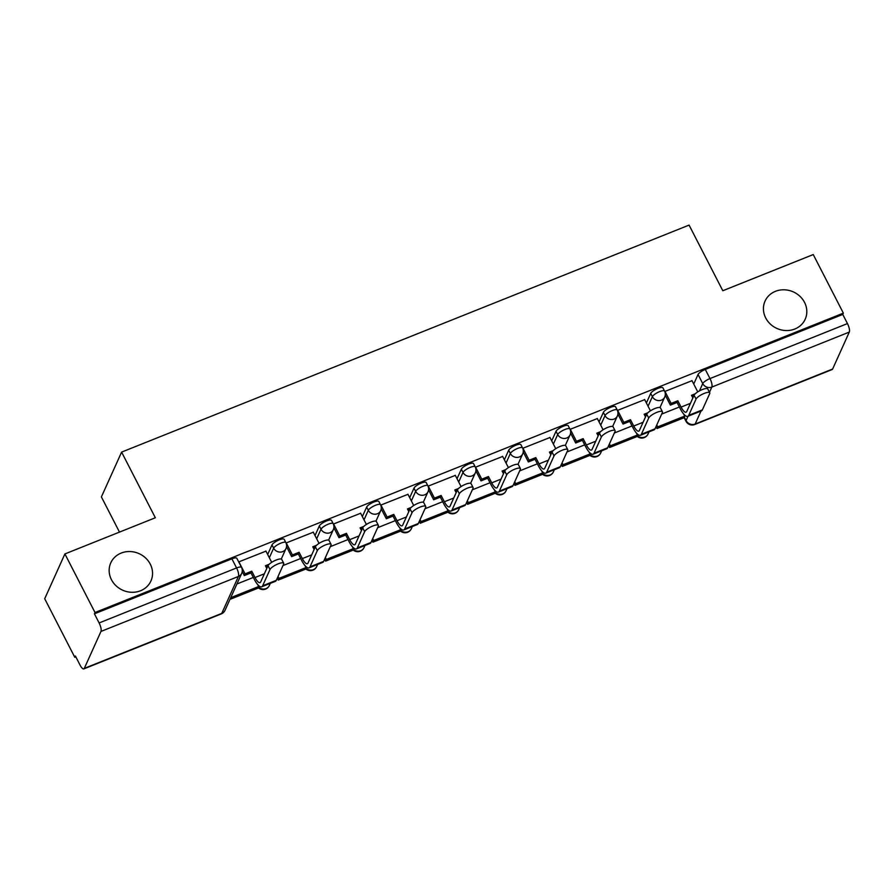 <?xml version="1.0" encoding="UTF-8"?>
<svg xmlns="http://www.w3.org/2000/svg" width="894" height="894" viewBox="0 0 894 894"><rect width="100%" height="100%" fill="white"/><g stroke="black" fill="none" stroke-linecap="round" stroke-linejoin="round"><path stroke-width="1.34" d="M150.281 564.148A22.026 20.026 -155.7 0 1 150.93 580.977A22.026 20.026 -155.7 0 1 131.653 592.286A22.026 20.026 -155.7 0 1 111.437 579.681A22.026 20.026 -155.7 0 1 110.778 562.851A22.026 20.026 -155.7 0 1 130.066 551.542A22.026 20.026 -155.7 0 1 150.281 564.148M804.544 302.407A22.026 20.026 -155.7 0 1 805.192 319.236A22.026 20.026 -155.7 0 1 785.915 330.545A22.026 20.026 -155.7 0 1 765.7 317.94A22.026 20.026 -155.7 0 1 765.04 301.122A22.026 20.026 -155.7 0 1 784.329 289.801A22.026 20.026 -155.7 0 1 804.544 302.407M284.18 539.35A6.884 1.889 152.8 0 0 279.23 539.887A6.884 1.889 152.8 0 0 271.988 544.927L273.653 548.167A6.884 1.889 -27.2 0 1 280.895 543.127A6.884 1.889 -27.2 0 1 285.845 542.591L284.18 539.35M331.518 520.42A6.884 1.889 152.8 0 0 326.578 520.945A6.884 1.889 152.8 0 0 319.326 525.985L320.991 529.226A6.884 1.889 -27.2 0 1 328.232 524.186A6.884 1.889 -27.2 0 1 333.183 523.649L331.518 520.42M378.855 501.478A6.884 1.889 152.8 0 0 373.916 502.015A6.884 1.889 152.8 0 0 366.663 507.054L368.328 510.284A6.884 1.889 -27.2 0 1 375.581 505.244A6.884 1.889 -27.2 0 1 380.52 504.719L378.855 501.478M426.192 482.536A6.884 1.889 152.8 0 0 421.253 483.073A6.884 1.889 152.8 0 0 414.011 488.113L415.665 491.354A6.884 1.889 -27.2 0 1 422.918 486.314A6.884 1.889 -27.2 0 1 427.857 485.777L426.192 482.536M473.541 463.595A6.884 1.889 152.8 0 0 468.59 464.131A6.884 1.889 152.8 0 0 461.349 469.171L463.014 472.412A6.884 1.889 -27.2 0 1 470.255 467.372A6.884 1.889 -27.2 0 1 475.206 466.836L473.541 463.595M520.878 444.664A6.884 1.889 152.8 0 0 515.939 445.19A6.884 1.889 152.8 0 0 508.686 450.23L510.351 453.47A6.884 1.889 -27.2 0 1 517.592 448.43A6.884 1.889 -27.2 0 1 522.543 447.894L520.878 444.664M568.215 425.723A6.884 1.889 152.8 0 0 563.276 426.259A6.884 1.889 152.8 0 0 556.023 431.299L557.688 434.529A6.884 1.889 -27.2 0 1 564.941 429.489A6.884 1.889 -27.2 0 1 569.88 428.964L568.215 425.723M615.553 406.781A6.884 1.889 152.8 0 0 610.613 407.318A6.884 1.889 152.8 0 0 603.372 412.357L605.026 415.598A6.884 1.889 -27.2 0 1 612.278 410.558A6.884 1.889 -27.2 0 1 617.218 410.022L615.553 406.781M662.901 387.84A6.884 1.889 152.8 0 0 657.95 388.376A6.884 1.889 152.8 0 0 650.709 393.416L652.374 396.657A6.884 1.889 -27.2 0 1 659.616 391.617A6.884 1.889 -27.2 0 1 664.566 391.08L662.901 387.84M64.904 553.934L155.344 517.76L121.606 452.107L689.073 225.098L722.81 290.74L813.249 254.555L843.355 313.135L95.01 612.513L64.904 553.934L44.7 598.734L74.805 657.313L75.856 656.889M119.483 532.098L101.391 496.908L121.606 452.107M74.805 657.313L75.398 656.006L80.08 665.125A6.884 2.157 -111.8 0 0 83.824 668.902A6.884 2.157 -111.8 0 0 84.293 668.399L100.966 631.443A6.884 2.157 -111.8 0 0 99.111 622.95L236.586 567.947A6.884 1.889 -27.2 0 1 241.525 567.422L236.832 558.292A6.884 1.889 -27.2 0 0 231.892 558.828L236.586 567.947A6.884 2.157 -111.8 0 1 238.43 576.451L100.966 631.443M95.01 612.513L94.429 613.82L99.111 622.95M693.733 384.04L698.046 374.485L702.74 383.604A6.884 1.889 -27.2 0 1 709.981 378.564L847.456 323.572A6.884 2.157 68.2 0 1 849.3 332.076L832.627 369.032A6.884 2.157 68.2 0 1 832.158 369.535L694.694 424.527A6.884 2.157 68.2 0 0 695.163 424.024L832.627 369.032M847.456 323.572L842.763 314.442L843.355 313.135M692.012 380.688L664.756 391.494M644.675 399.629L617.419 410.435M597.337 418.571L570.07 429.366M549.989 437.501L522.733 448.307M502.651 456.443L475.396 467.249M455.314 475.384L428.058 486.191M407.977 494.315L380.71 505.121M360.628 513.257L333.373 524.063M313.291 532.198L286.035 543.004M265.954 551.14L238.698 561.924M267.675 554.481L271.988 544.927M315.012 535.551L319.326 525.985M362.349 516.609L366.663 507.054M409.698 497.667L414.011 488.113M457.035 478.737L461.349 469.171M504.372 459.795L508.686 450.23M551.71 440.854L556.023 431.299M599.058 421.912L603.372 412.357M646.396 402.982L650.709 393.416M679.384 406.993L661.683 414.078M94.429 613.82L231.892 558.828M842.763 314.442L705.299 369.445A6.884 1.889 152.8 0 0 698.046 374.485M632.036 425.935L614.334 433.009M584.698 444.866L566.997 451.951M537.361 463.807L519.66 470.892M490.024 482.749L472.323 489.823M442.675 501.679L424.974 508.764M395.338 520.621L377.637 527.706M348.001 539.563L330.299 546.647M300.663 558.504L282.962 565.578M253.315 577.435L236.888 584.017M694.079 395.26A7.744 2.123 -27.2 0 1 701.086 390.075A7.744 2.123 -27.2 0 1 707.791 388.979L709.758 392.812A7.744 2.123 152.8 0 0 703.053 393.908A7.744 2.123 152.8 0 0 696.046 399.082L688.715 415.341A13.768 4.314 68.2 0 1 687.777 416.347A13.768 4.314 68.2 0 1 680.3 408.793L677.049 402.456L677.82 400.758L681.072 407.094A9.298 2.905 -111.8 0 0 686.111 412.19A9.298 2.905 -111.8 0 0 686.748 411.508L694.079 395.26L696.046 399.082M687.777 416.347L701.432 410.882A13.768 4.314 68.2 0 0 702.371 409.877L709.702 393.617A7.744 2.123 152.8 0 0 709.758 392.812M664.935 391.36L671.137 403.429L670.377 405.127L677.049 402.456M671.137 403.429L677.82 400.758M695.241 393.796L691.475 395.304L692.85 397.975M691.945 380.565L697.767 391.885M656.967 428.572L683.966 417.766L684.737 416.068L657.727 426.874L656.967 428.572L655.995 426.684M656.755 424.985L657.727 426.874M683.686 414.023L684.737 416.068M692.068 396.455L693.867 395.74M670.377 405.127L665.259 395.17M646.742 414.19A7.744 2.123 -27.2 0 1 653.749 409.016A7.744 2.123 -27.2 0 1 660.454 407.921L662.42 411.754A7.744 2.123 152.8 0 0 655.715 412.838A7.744 2.123 152.8 0 0 648.709 418.023L641.367 434.283A13.768 4.314 68.2 0 1 640.439 435.289A13.768 4.314 68.2 0 1 632.963 427.723L629.711 421.398L630.482 419.699L633.734 426.036A9.298 2.905 -111.8 0 0 638.774 431.132A9.298 2.905 -111.8 0 0 639.4 430.45L646.742 414.19L648.709 418.023M640.439 435.289L654.095 429.824A13.768 4.314 68.2 0 0 655.023 428.818L662.365 412.559A7.744 2.123 152.8 0 0 662.42 411.754M617.598 410.301L623.8 422.37L623.04 424.069L629.711 421.398M623.8 422.37L630.482 419.699M647.904 412.726L644.138 414.235L645.513 416.917M644.608 399.495L650.43 410.815M609.619 447.503L636.629 436.697L637.4 435.009L610.39 445.804L609.619 447.503L608.646 445.614M609.417 443.916L610.39 445.804M636.349 432.964L637.4 435.009M644.73 415.397L646.518 414.671M623.04 424.069L617.922 414.112M599.405 433.132A7.744 2.123 -27.2 0 1 606.411 427.958A7.744 2.123 -27.2 0 1 613.116 426.863L615.083 430.684A7.744 2.123 152.8 0 0 608.378 431.78A7.744 2.123 152.8 0 0 601.371 436.954L594.029 453.213A13.768 4.314 68.2 0 1 593.091 454.219A13.768 4.314 68.2 0 1 585.626 446.665L582.374 440.34L583.134 438.641L586.386 444.966A9.298 2.905 -111.8 0 0 591.437 450.073A9.298 2.905 -111.8 0 0 592.063 449.391L599.405 433.132L601.371 436.954M593.091 454.219L606.747 448.766A13.768 4.314 68.2 0 0 607.685 447.76L615.027 431.5A7.744 2.123 152.8 0 0 615.083 430.684M570.26 429.243L576.462 441.312L575.691 443.011L582.374 440.34M576.462 441.312L583.134 438.641M600.567 431.668L596.79 433.177L598.175 435.859M597.27 418.437L603.081 429.757M562.281 466.444L589.291 455.638L590.051 453.94L563.052 464.746L562.281 466.444L561.309 464.556M562.08 462.857L563.052 464.746M589.012 451.906L590.051 453.94M597.382 434.328L599.181 433.612M575.691 443.011L570.573 433.054M552.056 452.073A7.744 2.123 -27.2 0 1 559.063 446.888A7.744 2.123 -27.2 0 1 565.779 445.804L567.746 449.626A7.744 2.123 152.8 0 0 561.03 450.721A7.744 2.123 152.8 0 0 554.023 455.895L546.692 472.155A13.768 4.314 68.2 0 1 545.753 473.161A13.768 4.314 68.2 0 1 538.289 465.606L535.037 459.281L535.797 457.583L539.048 463.908A9.298 2.905 -111.8 0 0 544.088 469.004A9.298 2.905 -111.8 0 0 544.725 468.333L552.056 452.073L554.023 455.895M545.753 473.161L559.409 467.696A13.768 4.314 68.2 0 0 560.348 466.69L567.679 450.431A7.744 2.123 152.8 0 0 567.746 449.626M522.923 448.185L529.125 460.254L528.354 461.952L535.037 459.281M529.125 460.254L535.797 457.583M553.218 450.61L549.452 452.118L550.827 454.8M549.922 437.378L555.744 448.699M514.944 485.386L541.954 474.58L542.714 472.881L515.704 483.688L514.944 485.386L513.972 483.498M514.743 481.799L515.704 483.688M541.663 470.847L542.714 472.881M550.045 453.269L551.844 452.554M528.354 461.952L523.236 451.984M504.719 471.004A7.744 2.123 -27.2 0 1 511.726 465.83A7.744 2.123 -27.2 0 1 518.431 464.735L520.397 468.568A7.744 2.123 152.8 0 0 513.692 469.652A7.744 2.123 152.8 0 0 506.686 474.837L499.355 491.097A13.768 4.314 68.2 0 1 498.416 492.102A13.768 4.314 68.2 0 1 490.94 484.548L487.688 478.212L488.459 476.513L491.711 482.849A9.298 2.905 -111.8 0 0 496.751 487.945A9.298 2.905 -111.8 0 0 497.388 487.264L504.719 471.004L506.686 474.837M498.416 492.102L512.072 486.638A13.768 4.314 68.2 0 0 513.011 485.632L520.342 469.372A7.744 2.123 152.8 0 0 520.397 468.568M475.574 467.115L481.777 479.184L481.017 480.883L487.688 478.212M481.777 479.184L488.459 476.513M505.881 469.551L502.115 471.049L503.49 473.731M502.584 456.309L508.407 467.629M467.607 504.317L494.606 493.522L495.377 491.823L468.367 502.629L467.607 504.317L466.634 502.439M467.394 500.741L468.367 502.629M494.326 489.778L495.377 491.823M502.707 472.211L504.507 471.484M481.017 480.883L475.899 470.926M457.382 489.946A7.744 2.123 -27.2 0 1 464.388 484.772A7.744 2.123 -27.2 0 1 471.093 483.676L473.06 487.498A7.744 2.123 152.8 0 0 466.355 488.593A7.744 2.123 152.8 0 0 459.348 493.779L452.006 510.038A13.768 4.314 68.2 0 1 451.079 511.044A13.768 4.314 68.2 0 1 443.603 503.478L440.351 497.153L441.122 495.455L444.374 501.78A9.298 2.905 -111.8 0 0 449.414 506.887A9.298 2.905 -111.8 0 0 450.04 506.205L457.382 489.946L459.348 493.779M451.079 511.044L464.735 505.579A13.768 4.314 68.2 0 0 465.662 504.574L473.004 488.314A7.744 2.123 152.8 0 0 473.06 487.498M428.237 486.057L434.439 498.126L433.679 499.824L440.351 497.153M434.439 498.126L441.122 495.455M458.544 488.482L454.778 489.99L456.152 492.672M455.247 475.25L461.069 486.571M420.258 523.258L447.268 512.452L448.039 510.753L421.029 521.56L420.258 523.258L419.286 521.37M420.057 519.671L421.029 521.56M446.989 508.72L448.039 510.753M455.37 491.141L457.158 490.426M433.679 499.824L428.561 489.867M410.044 508.887A7.744 2.123 -27.2 0 1 417.051 503.702A7.744 2.123 -27.2 0 1 423.756 502.618L425.723 506.44A7.744 2.123 152.8 0 0 419.018 507.535A7.744 2.123 152.8 0 0 412.011 512.709L404.669 528.969A13.768 4.314 68.2 0 1 403.73 529.974A13.768 4.314 68.2 0 1 396.266 522.42L393.014 516.095L393.773 514.396L397.025 520.721A9.298 2.905 -111.8 0 0 402.077 525.828A9.298 2.905 -111.8 0 0 402.702 525.147L410.044 508.887L412.011 512.709M403.73 529.974L417.386 524.521A13.768 4.314 68.2 0 0 418.325 523.504L425.667 507.244A7.744 2.123 152.8 0 0 425.723 506.44M380.9 504.998L387.102 517.067L386.331 518.766L393.014 516.095M387.102 517.067L393.773 514.396M411.206 507.423L407.429 508.932L408.815 511.614M407.91 494.192L413.721 505.512M372.921 542.2L399.931 531.394L400.691 529.695L373.692 540.501L372.921 542.2L371.949 540.311M372.72 538.613L373.692 540.501M399.652 527.661L400.691 529.695M408.022 510.083L409.821 509.368M386.331 518.766L381.213 508.809M362.696 527.829A7.744 2.123 -27.2 0 1 369.703 522.644A7.744 2.123 -27.2 0 1 376.419 521.548L378.385 525.381A7.744 2.123 152.8 0 0 371.669 526.477A7.744 2.123 152.8 0 0 364.663 531.651L357.332 547.91A13.768 4.314 68.2 0 1 356.393 548.916A13.768 4.314 68.2 0 1 348.928 541.362L345.676 535.025L346.436 533.338L349.688 539.663A9.298 2.905 -111.8 0 0 354.728 544.759A9.298 2.905 -111.8 0 0 355.365 544.088L362.696 527.829L364.663 531.651M356.393 548.916L370.049 543.451A13.768 4.314 68.2 0 0 370.988 542.446L378.318 526.186A7.744 2.123 152.8 0 0 378.385 525.381M333.563 523.929L339.765 536.009L338.994 537.696L345.676 535.025M339.765 536.009L346.436 533.338M363.858 526.365L360.092 527.873L361.467 530.555M360.561 513.134L366.384 524.454M325.584 561.141L352.594 550.335L353.353 548.637L326.344 559.443L325.584 561.141L324.611 559.253M325.371 557.554L326.344 559.443M352.303 546.603L353.353 548.637M360.684 529.024L362.483 528.309M338.994 537.696L333.875 527.739M315.358 546.759A7.744 2.123 -27.2 0 1 322.365 541.585A7.744 2.123 -27.2 0 1 329.07 540.49L331.037 544.323A7.744 2.123 152.8 0 0 324.332 545.407A7.744 2.123 152.8 0 0 317.325 550.592L309.994 566.852A13.768 4.314 68.2 0 1 309.056 567.858A13.768 4.314 68.2 0 1 301.58 560.303L298.328 553.967L299.099 552.268L302.351 558.605A9.298 2.905 -111.8 0 0 307.391 563.701A9.298 2.905 -111.8 0 0 308.028 563.019L315.358 546.759L317.325 550.592M309.056 567.858L322.712 562.393A13.768 4.314 68.2 0 0 323.65 561.387L330.981 545.128A7.744 2.123 152.8 0 0 331.037 544.323M286.214 542.87L292.416 554.939L291.656 556.638L298.328 553.967M292.416 554.939L299.099 552.268M316.521 545.295L312.755 546.804L314.129 549.486M313.224 532.064L319.046 543.384M278.246 580.072L305.245 569.277L306.016 567.578L279.006 578.373L278.246 580.072L277.274 578.183M278.034 576.496L279.006 578.373M304.966 565.533L306.016 567.578M313.347 547.966L315.146 547.24M291.656 556.638L286.538 546.681M268.021 565.701A7.744 2.123 -27.2 0 1 275.028 560.527A7.744 2.123 -27.2 0 1 281.733 559.432L283.7 563.254A7.744 2.123 152.8 0 0 276.995 564.349A7.744 2.123 152.8 0 0 269.988 569.534L262.646 585.782A13.768 4.314 68.2 0 1 261.718 586.799A13.768 4.314 68.2 0 1 254.242 579.234L250.99 572.909L251.762 571.21L255.013 577.535A9.298 2.905 -111.8 0 0 260.053 582.642A9.298 2.905 -111.8 0 0 260.679 581.96L268.021 565.701L269.988 569.534M261.718 586.799L275.374 581.335A13.768 4.314 68.2 0 0 276.302 580.329L283.644 564.069A7.744 2.123 152.8 0 0 283.7 563.254M238.877 561.812L245.079 573.881L244.319 575.58L250.99 572.909M245.079 573.881L251.762 571.21M269.183 564.237L265.417 565.746L266.792 568.428M265.887 551.006L271.698 562.326M230.898 599.014L257.908 588.207L258.679 586.509L231.669 597.315L230.898 599.014L230.484 598.209M231.255 596.51L231.669 597.315M257.628 584.475L258.679 586.509M266.01 566.897L267.798 566.181M244.319 575.58L242.218 571.512M84.293 668.399L221.757 613.407L238.43 576.451A6.884 6.258 24.3 0 0 241.682 573.389A6.884 6.884 0 0 0 241.525 567.422M684.279 417.085L686.067 420.56L688.011 416.258M699.454 390.89L702.74 383.604A6.884 6.258 -155.7 0 0 711.836 387.068L709.49 392.265M701.008 411.05L695.163 424.024A6.884 6.258 -155.7 0 1 686.067 420.56A6.884 1.889 -27.2 0 0 686.011 421.286A6.884 6.884 0 0 0 694.694 424.527M849.3 332.076L711.836 387.068A6.884 2.157 -111.8 0 0 709.981 378.564L705.299 369.445M269.34 557.722L273.653 548.167A6.884 6.258 24.3 0 0 282.75 551.62A6.884 6.258 -155.7 0 0 285.991 548.57A6.884 6.884 0 0 0 285.845 542.591M316.677 538.78L320.991 529.226A6.884 6.258 24.3 0 0 330.087 532.69A6.884 6.258 -155.7 0 0 333.328 529.628A6.884 6.884 0 0 0 333.183 523.649M364.014 519.85L368.328 510.284A6.884 6.258 24.3 0 0 377.424 513.748A6.884 6.258 -155.7 0 0 380.676 510.686A6.884 6.884 0 0 0 380.52 504.719M411.363 500.908L415.665 491.354A6.884 6.258 24.3 0 0 424.762 494.807A6.884 6.258 -155.7 0 0 428.014 491.756A6.884 6.884 0 0 0 427.857 485.777M458.7 481.967L463.014 472.412A6.884 6.258 24.3 0 0 472.11 475.876A6.884 6.258 -155.7 0 0 475.351 472.814A6.884 6.884 0 0 0 475.206 466.836M506.038 463.036L510.351 453.47A6.884 6.258 24.3 0 0 519.448 456.935A6.884 6.258 -155.7 0 0 522.688 453.873A6.884 6.884 0 0 0 522.543 447.894M553.375 444.094L557.688 434.529A6.884 6.258 24.3 0 0 566.785 437.993A6.884 6.258 -155.7 0 0 570.037 434.942A6.884 6.884 0 0 0 569.88 428.964M600.723 425.153L605.026 415.598A6.884 6.258 24.3 0 0 614.122 419.051A6.884 6.258 -155.7 0 0 617.374 416.001A6.884 6.884 0 0 0 617.218 410.022M648.061 406.211L652.374 396.657A6.884 6.258 24.3 0 0 661.471 400.121A6.884 6.258 -155.7 0 0 664.711 397.059A6.884 6.884 0 0 0 664.566 391.08M637.154 435.534A6.884 6.258 24.3 0 0 644.798 437.077A6.884 6.258 24.3 0 0 648.038 434.015A6.884 6.884 0 0 1 636.919 436.071M589.816 454.476A6.884 6.258 24.3 0 0 597.449 456.018A6.884 6.258 24.3 0 0 600.701 452.956A6.884 6.884 0 0 1 589.571 455.012M542.479 473.418A6.884 6.258 24.3 0 0 550.112 474.949A6.884 6.258 24.3 0 0 553.364 471.898A6.884 6.884 0 0 1 542.233 473.943M495.131 492.348A6.884 6.258 24.3 0 0 502.774 493.89A6.884 6.258 24.3 0 0 506.026 490.828A6.884 6.884 0 0 1 494.896 492.885M447.793 511.29A6.884 6.258 24.3 0 0 455.437 512.832A6.884 6.258 24.3 0 0 458.678 509.77A6.884 6.884 0 0 1 447.559 511.826M400.456 530.231A6.884 6.258 24.3 0 0 408.089 531.762A6.884 6.258 24.3 0 0 411.341 528.712A6.884 6.884 0 0 1 400.21 530.768M353.119 549.173A6.884 6.258 24.3 0 0 360.751 550.704A6.884 6.258 24.3 0 0 364.003 547.653A6.884 6.884 0 0 1 352.873 549.698M305.77 568.103A6.884 6.258 24.3 0 0 313.414 569.646A6.884 6.258 24.3 0 0 316.666 566.584A6.884 6.884 0 0 1 305.536 568.64M258.433 587.045A6.884 6.258 24.3 0 0 266.077 588.587A6.884 6.258 24.3 0 0 269.317 585.525A6.884 6.884 0 0 1 258.198 587.581M225.009 610.356A6.884 6.258 24.3 0 1 221.757 613.407A6.884 2.157 68.2 0 1 221.287 613.91A6.884 6.884 0 0 0 225.009 610.356L241.682 573.389M690.425 403.35L681.072 407.094M702.371 409.877L688.715 415.341M643.088 422.281L633.734 426.036M655.023 428.818L641.367 434.283M595.75 441.223L586.386 444.966M607.685 447.76L594.029 453.213M548.413 460.164L539.048 463.908M560.348 466.69L546.692 472.155M501.065 479.106L491.711 482.849M513.011 485.632L499.355 491.097M453.727 498.036L444.374 501.78M465.662 504.574L452.006 510.038M406.39 516.978L397.025 520.721M418.325 523.504L404.669 528.969M359.053 535.919L349.688 539.663M370.988 542.446L357.332 547.91M311.704 554.861L302.351 558.605M323.65 561.387L309.994 566.852M264.367 573.792L255.013 577.535M276.302 580.329L262.646 585.782M664.711 397.059L659.973 407.552M649.022 431.847L648.038 434.015M617.374 416.001L612.636 426.494M601.684 450.788L600.701 452.956M570.037 434.942L565.299 445.435M554.336 469.73L553.364 471.898M522.688 453.873L517.961 464.377M506.999 488.672L506.026 490.828M475.351 472.814L470.613 483.308M459.661 507.602L458.678 509.77M428.014 491.756L423.275 502.249M412.313 526.544L411.341 528.712M380.676 510.686L375.938 521.191M364.976 545.485L364.003 547.653M333.328 529.628L328.601 540.132M317.638 564.427L316.666 566.584M285.991 548.57L281.252 559.063M270.301 583.357L269.317 585.525M684.078 417.52L686.011 421.286M83.824 668.902L221.287 613.91"/></g></svg>
